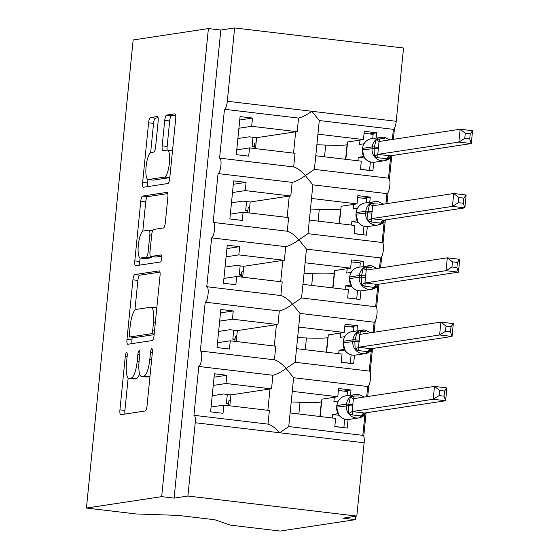 <?xml version="1.0" encoding="UTF-8"?>
<svg xmlns="http://www.w3.org/2000/svg" width="559" height="559" viewBox="0 0 559 559"><rect width="100%" height="100%" fill="white"/><g stroke="black" fill="none" stroke-linecap="round" stroke-linejoin="round"><path stroke-width="0.84" d="M126.6 352.519A3.564 0.929 -83.2 0 0 125.3 356.195L119.94 409.838A5.087 1.328 -83.2 0 0 120.702 414.687A5.087 1.328 -83.2 0 0 120.793 414.68L145.186 410.991A5.087 1.328 -83.2 0 0 147.045 405.736L152.404 352.086A3.564 0.929 -83.2 0 0 151.873 348.697A3.564 0.929 -83.2 0 0 151.803 348.697A3.564 0.929 -83.2 0 0 150.504 352.373L149.812 359.318A16.274 4.241 -83.2 0 1 143.866 376.13L141.832 376.438A16.274 4.241 -83.2 0 1 141.525 376.445A16.274 4.241 -83.2 0 1 139.107 360.939L139.799 354.001A3.564 0.929 -83.2 0 0 139.268 350.605A3.564 0.929 -83.2 0 0 139.205 350.605A3.564 0.929 -83.2 0 0 137.898 354.287L137.207 361.226A16.274 4.241 -83.2 0 1 131.26 378.038L129.227 378.352A16.274 4.241 -83.2 0 1 128.919 378.352A16.274 4.241 -83.2 0 1 126.502 362.847L127.193 355.908A3.564 0.929 -83.2 0 0 126.662 352.512A3.564 0.929 -83.2 0 0 126.6 352.519M158.148 121.359A5.087 1.328 -83.2 0 0 157.393 116.517A5.087 1.328 -83.2 0 0 157.296 116.517L150.455 117.551A5.087 1.328 -83.2 0 0 148.589 122.805L142.643 182.388A5.087 1.328 -83.2 0 0 143.404 187.23A5.087 1.328 -83.2 0 0 143.495 187.23L167.889 183.534A5.087 1.328 -83.2 0 0 169.747 178.279L175.701 118.704A5.087 1.328 -83.2 0 0 174.939 113.854A5.087 1.328 -83.2 0 0 174.848 113.854L166.582 115.112A5.087 1.328 -83.2 0 0 164.723 120.367L162.173 145.857A5.087 1.328 -83.2 0 0 162.928 150.706A5.087 1.328 -83.2 0 0 163.025 150.706L167.127 150.085A13.605 3.543 -83.2 0 1 167.379 150.078A13.605 3.543 -83.2 0 1 169.349 163.521A13.605 3.543 -83.2 0 1 164.43 177.098L148.373 179.53A13.605 3.543 -83.2 0 1 148.114 179.53A13.605 3.543 -83.2 0 1 146.144 166.086A13.605 3.543 -83.2 0 1 151.07 152.516L153.746 152.111A5.087 1.328 -83.2 0 0 155.605 146.856L158.148 121.359M362.833 435.384A7.77 2.026 96.8 0 1 362.98 435.377A7.77 2.026 96.8 0 1 364.133 442.784L356.817 516.083L343.009 518.172L355.426 519.646L280.178 531.05L230.378 525.139L214.803 519.744L178.042 515.384L136.235 513.966L86.435 508.047L161.677 496.651L174.101 498.125L187.908 496.036L195.224 422.737A7.77 2.026 96.8 0 0 194.071 415.33A7.77 2.026 96.8 0 0 193.924 415.33L198.801 366.466A7.77 2.026 -83.2 0 0 201.61 358.71A7.77 2.026 -83.2 0 0 200.485 351.031A7.77 2.026 -83.2 0 0 200.339 351.038L205.216 302.167A7.77 2.026 -83.2 0 0 208.032 294.418A7.77 2.026 -83.2 0 0 206.907 286.732A7.77 2.026 -83.2 0 0 206.76 286.739L211.637 237.875A7.77 2.026 -83.2 0 0 214.446 230.119A7.77 2.026 -83.2 0 0 213.321 222.44A7.77 2.026 -83.2 0 0 213.175 222.44L218.052 173.576A7.77 2.026 -83.2 0 0 220.868 165.82A7.77 2.026 -83.2 0 0 219.736 158.141A7.77 2.026 -83.2 0 0 219.596 158.141L224.473 109.278A7.77 2.026 -83.2 0 0 227.31 101.249L234.626 27.95L403.535 48.004L396.219 121.296L311.768 111.276C306.912 114.826 302.51 117.097 298.562 118.075L224.473 109.278M86.435 508.047L133.154 39.968L208.402 28.565L161.677 496.651M134.782 274.574A5.087 1.328 -83.2 0 0 132.916 279.828L126.97 339.404A5.087 1.328 -83.2 0 0 127.732 344.253A5.087 1.328 -83.2 0 0 127.822 344.253L152.216 340.557A5.087 1.328 -83.2 0 0 154.074 335.302L160.028 275.72A5.087 1.328 -83.2 0 0 159.266 270.877A5.087 1.328 -83.2 0 0 159.175 270.877L134.782 274.574L139.75 275.168A5.087 1.328 -83.2 0 0 137.884 280.415L134.922 310.161M134.81 260.892L140.756 201.317A5.087 1.328 -83.2 0 1 142.615 196.062L167.008 192.366A5.087 1.328 -83.2 0 1 167.106 192.366A5.087 1.328 -83.2 0 1 167.861 197.208L165.317 222.706A5.087 1.328 -83.2 0 1 163.459 227.96L153.564 229.463A5.087 1.328 -83.2 0 0 151.706 234.717L150.015 251.627A5.087 1.328 -83.2 0 0 150.769 256.476A5.087 1.328 -83.2 0 0 150.867 256.476L161.167 254.911A3.564 0.929 -83.2 0 1 161.237 254.911A3.564 0.929 -83.2 0 1 161.747 258.433A3.564 0.929 -83.2 0 1 160.461 261.982L135.662 265.742A5.087 1.328 -83.2 0 1 135.564 265.742A5.087 1.328 -83.2 0 1 134.81 260.892L139.778 261.486L140.127 257.978M239.734 120.003L252.493 118.068L240.077 116.593L236.275 154.661L248.699 156.136L249.517 147.904L295.047 153.306L293.685 166.917C297.423 168.063 301.308 170.942 305.347 175.568C300.49 179.125 296.095 181.389 292.147 182.374L218.052 173.576M252.493 118.068L251.676 126.299L297.199 131.707L298.562 118.075M236.757 149.84L249.517 147.904M255.505 148.617L256.595 137.703L249.146 136.815L237.889 138.527M256.595 137.703L295.669 131.784A11.397 0.79 5.7 0 1 297.199 131.707M238.917 128.235L251.676 126.299M385.948 203.79L386.961 193.624L312.865 184.833L305.347 175.568L314.361 169.37L388.645 178.195A7.77 2.026 -83.2 0 0 388.498 178.195L390.566 157.512M386.961 193.624A7.77 2.026 -83.2 0 0 389.777 185.874A7.77 2.026 -83.2 0 0 388.645 178.195M392.362 139.491L393.375 129.332L319.287 120.534L311.768 111.276L227.31 101.249M393.375 129.332A7.77 2.026 -83.2 0 0 396.219 121.296M233.32 184.302L246.079 182.367L233.662 180.892L229.861 218.953L242.278 220.428L243.102 212.203L288.626 217.605L287.27 231.216M246.079 182.367L245.254 190.598L290.785 195.999L292.147 182.374M230.343 214.132L243.102 212.203M249.09 212.909L250.18 202.002L242.725 201.114L231.468 202.819M250.18 202.002L289.248 196.083A11.397 0.79 5.7 0 1 290.785 195.999M232.495 192.534L245.254 190.598M379.526 268.089L380.546 257.923L306.451 249.125L298.932 239.867L307.939 233.669L382.23 242.487A7.77 2.026 -83.2 0 0 382.083 242.494M380.546 257.923A7.77 2.026 -83.2 0 0 383.355 250.166A7.77 2.026 -83.2 0 0 382.23 242.487M226.898 248.594L239.664 246.666L227.24 245.191L223.439 283.252L235.863 284.727L236.681 276.495L282.211 281.904L280.856 295.515M239.664 246.666L238.84 254.897L284.37 260.298L285.726 246.666L211.637 237.875M223.921 278.431L236.681 276.495M242.669 277.208L243.759 266.301L236.31 265.413L225.053 267.118M243.759 266.301L282.833 260.375A11.397 0.79 5.7 0 1 284.37 260.298M226.081 256.826L238.84 254.897M373.112 332.388L374.125 322.222L300.029 313.424L292.511 304.166L301.525 297.968L375.809 306.786A7.77 2.026 -83.2 0 0 375.669 306.786L377.73 286.103M374.125 322.222A7.77 2.026 -83.2 0 0 376.941 314.465A7.77 2.026 -83.2 0 0 375.809 306.786M220.484 312.893L233.243 310.965L220.826 309.49L217.025 347.551L229.442 349.026L230.266 340.794L275.79 346.203L274.434 359.807C278.172 360.953 282.057 363.832 286.096 368.465C281.24 372.014 276.838 374.285 272.89 375.264L198.801 366.466M233.243 310.965L232.425 319.189L277.949 324.597L279.311 310.965L205.216 302.167M217.507 342.73L230.266 340.794M236.254 341.507L237.344 330.593L229.889 329.712L218.632 331.417M237.344 330.593L276.412 324.674A11.397 0.79 5.7 0 1 277.949 324.597M219.659 321.125L232.425 319.189M366.69 396.68L367.71 386.521L293.615 377.723L286.096 368.465L295.11 362.267L369.394 371.085A7.77 2.026 -83.2 0 0 369.247 371.085L371.316 350.402M367.71 386.521A7.77 2.026 -83.2 0 0 370.519 378.764A7.77 2.026 -83.2 0 0 369.394 371.085M319.287 120.534L317.924 134.167L363.455 139.568L364.272 131.337L376.696 132.811L376.186 137.926M314.41 169.377L315.772 155.765L361.296 161.174L360.478 169.405L372.895 170.879L373.747 162.306M312.865 184.833L311.51 198.459L357.033 203.867L357.858 195.636L370.275 197.11L369.765 202.225M307.995 233.676L309.351 220.064L354.881 225.473L354.057 233.697L366.48 235.171L367.333 226.598M382.083 242.473L384.145 221.804M306.451 249.125L305.088 262.758L350.619 268.166L351.436 259.935L363.86 261.409L363.35 266.524M301.574 297.975L302.936 284.363L348.46 289.765L347.642 297.996L360.059 299.47L360.918 290.897M300.029 313.424L298.674 327.057L344.197 332.458L345.022 324.227L357.439 325.701L356.928 330.823M295.159 362.274L296.515 348.662L342.045 354.064L341.221 362.295L353.644 363.769L354.497 355.196M214.069 377.192L226.828 375.257L214.404 373.782L210.603 411.85L223.027 413.325L223.845 405.093L269.375 410.495L268.02 424.106M226.828 375.257L226.004 383.488L271.534 388.896L272.89 375.264M211.085 407.022L223.845 405.093M229.833 405.806L230.923 394.892L223.474 394.004L212.217 395.709M230.923 394.892L269.997 388.973A11.397 0.79 5.7 0 1 271.534 388.896M213.245 385.424L226.004 383.488M194.071 415.33L268.013 424.127C271.751 425.252 275.636 428.124 279.675 432.757L288.689 426.559L362.98 435.377M293.615 377.723L292.252 391.356L337.783 396.757L338.6 388.526L351.024 390L350.514 395.115M288.737 426.566L290.1 412.954L335.624 418.363L334.806 426.594L347.223 428.068L348.082 419.495M362.833 435.363L364.894 414.701M208.402 28.565L220.819 30.039L234.626 27.95M220.819 30.039L174.101 498.125M317.924 134.167A11.397 0.79 5.7 0 1 317.938 134.216L315.786 155.772M252.982 137.276L252.081 146.304L254.345 145.962M252.081 146.304L254.233 147.052M363.455 139.568L347.572 141.972L345.839 159.336M311.51 198.459A11.397 0.79 5.7 0 1 311.524 198.508L309.372 220.064M246.561 201.568L245.66 210.603L247.923 210.261M245.66 210.603L247.819 211.351M357.033 203.867L341.158 206.271L339.425 223.635M305.088 262.758A11.397 0.79 5.7 0 1 305.102 262.807L302.957 284.363M240.146 265.867L239.245 274.902L241.509 274.56M239.245 274.902L241.397 275.65M350.619 268.166L334.736 270.57L333.003 287.934M298.674 327.057A11.397 0.79 5.7 0 1 298.688 327.106L296.536 348.662M233.725 330.166L232.823 339.201L235.087 338.859M232.823 339.201L234.983 339.949M344.197 332.458L328.322 334.869L326.589 352.226M227.31 394.465L226.409 403.493L228.561 404.241M226.409 403.493L228.673 403.151M292.252 391.356A11.397 0.79 5.7 0 1 292.273 391.405L290.121 412.961M337.783 396.757L321.907 399.161L320.174 416.525M356.817 516.083L187.908 496.036M394.5 128.165L393.389 139.338M391.719 156.059L389.427 179.048M388.086 192.464L386.968 203.637M385.305 220.358L383.006 243.347M381.671 256.756L380.553 267.936M378.883 284.657L376.591 307.646M375.25 321.055L374.132 332.228M372.469 348.949L370.17 371.938M368.835 385.354L367.717 396.527M366.047 413.248L363.755 436.237M355.769 516.243L355.426 519.646M343.722 391.111L351.024 390M200.485 351.031L274.434 359.828M350.137 326.812L357.439 325.701M356.551 262.513L363.86 261.409M362.973 198.214L370.275 197.11M369.387 133.922L376.696 132.811M279.311 310.965C283.259 309.986 287.661 307.723 292.511 304.166C288.472 299.533 284.587 296.654 280.849 295.536L206.907 286.732M285.726 246.666C289.674 245.687 294.076 243.424 298.932 239.867C294.893 235.234 291.008 232.362 287.27 231.237L213.321 222.44M219.736 158.141L293.685 166.938M128.919 378.352L133.887 378.946A16.274 4.241 -83.2 0 0 134.195 378.939L129.227 378.352M139.617 373.838A16.274 4.241 -83.2 0 1 136.228 378.632L134.195 378.939M141.525 376.445L146.493 377.032A16.274 4.241 -83.2 0 0 146.8 377.032L141.832 376.438M150.015 375.99A16.274 4.241 -83.2 0 1 148.834 376.724L146.8 377.032M128.151 377.961L124.909 410.432A5.087 1.328 -83.2 0 0 124.971 414.051M159.965 272.1L139.75 275.168M132.217 337.224L131.938 339.998A5.087 1.328 -83.2 0 0 132.001 343.617M129.422 333.562A3.564 0.929 -83.2 0 0 129.954 336.958A3.564 0.929 -83.2 0 0 130.023 336.958L151.433 333.709A3.564 0.929 -83.2 0 0 152.733 330.034L153.466 322.711A16.274 4.241 -83.2 0 0 151.049 307.205A16.274 4.241 -83.2 0 0 150.741 307.212L136.103 309.427A16.274 4.241 -83.2 0 0 130.156 326.246L129.422 333.562M134.859 337.531A3.564 0.929 -83.2 0 0 134.922 337.545A3.564 0.929 -83.2 0 0 134.992 337.545L130.023 336.958M154.144 334.645L134.992 337.545M156.786 308.191A16.274 4.241 -83.2 0 0 156.017 307.799L151.049 307.205M142.797 231.216L145.724 201.911L140.756 201.317M167.798 193.589L147.583 196.656A5.087 1.328 -83.2 0 0 145.724 201.911M155.647 257.042A5.087 1.328 -83.2 0 0 155.737 257.063A5.087 1.328 -83.2 0 0 155.835 257.063L161.782 256.162M143.3 231.014A13.605 3.543 -83.2 0 0 138.373 244.59A13.605 3.543 -83.2 0 0 140.344 258.034A13.605 3.543 -83.2 0 0 140.602 258.027L146.262 257.175A5.087 1.328 -83.2 0 0 148.121 251.92L149.805 235.004A5.087 1.328 -83.2 0 0 149.05 230.161A5.087 1.328 -83.2 0 0 148.953 230.161L143.3 231.014M140.344 258.034L145.312 258.621A13.605 3.543 -83.2 0 0 145.571 258.621L140.602 258.027M152.139 256.637A5.087 1.328 -83.2 0 1 151.23 257.762L145.571 258.621M139.778 261.486A5.087 1.328 -83.2 0 0 139.841 265.106M148.114 179.53L153.082 180.124A13.605 3.543 -83.2 0 0 153.341 180.117L148.373 179.53M169.824 177.531A13.605 3.543 -83.2 0 1 169.398 177.685L153.341 180.117M172.5 150.699A13.605 3.543 -83.2 0 0 172.347 150.671L167.379 150.078M175.638 115.077L171.55 115.699A5.087 1.328 -83.2 0 0 169.684 120.954L167.141 146.451A5.087 1.328 -83.2 0 0 167.204 150.078M147.96 179.502L147.611 182.975A5.087 1.328 -83.2 0 0 147.674 186.594M158.085 117.739L155.423 118.145A5.087 1.328 -83.2 0 0 153.557 123.399L150.637 152.67M439.612 390.448L439.101 395.583L444.063 396.17L444.58 391.034L439.612 390.448L434.476 386.416L446.9 387.89L445.614 400.747L433.19 399.273L434.476 386.416L353.386 398.693L352.1 411.564L364.58 413.024L364.237 415.33L361.47 416.001L352.149 414.897L348.711 413.492L348.432 405.715L336.749 407.106A11.138 10.726 81.4 0 0 346.321 419.432A11.138 10.726 81.4 0 0 349.096 419.39L358.759 417.922A11.138 10.726 -98.6 0 1 355.985 417.964A11.138 10.726 -98.6 0 1 346.412 405.638L346.566 404.094L336.902 405.561L336.735 407.197M439.101 395.583L433.19 399.273L352.163 411.55M444.063 396.17L445.614 400.747L364.58 413.024M338.978 415.267L332.612 414.512L337.964 413.702M334.331 397.281L333.891 401.655L338.314 400.985M332.263 417.964L332.612 414.512M344.714 419.124L343.876 427.558L334.813 426.482M343.478 427.621L343.876 427.558M338.412 390.475L347.467 391.552L347.062 395.639M352.869 405.869A5.702 0.391 5.7 0 1 348.432 405.715L350.367 396.897L354.029 396.093L358.829 395.898M336.888 405.652L336.651 407.141L338.796 415.023C341.493 418.418 344.924 419.879 349.096 419.39M350.367 396.897L353.337 398.693M364.237 413.408L364.517 413.038M352.1 411.564L348.711 413.492M446.9 387.89L444.58 391.034M321.628 401.963L321.355 402.005A71.51 4.933 5.7 0 1 300.029 402.27L291.218 401.935M230.406 400.083A32.129 2.215 -174.3 0 0 228.931 400.593L228.428 405.638M446.033 326.149L445.523 331.284L450.484 331.878L450.994 326.736L446.033 326.149L440.897 322.117L453.314 323.591L452.028 336.448L439.612 334.974L440.897 322.117L359.8 334.401L358.515 347.265L371.001 348.725L370.659 351.038L367.885 351.709L358.571 350.598L355.133 349.193L354.846 341.416L343.163 342.807A11.138 10.726 81.4 0 0 352.743 355.133A11.138 10.726 81.4 0 0 355.517 355.091L365.181 353.623A11.138 10.726 -98.6 0 1 362.407 353.672A11.138 10.726 -98.6 0 1 352.827 341.346L352.981 339.802L343.317 341.263L343.156 342.898M445.523 331.284L439.612 334.974L358.578 347.251M450.484 331.878L452.028 336.448L371.001 348.725M345.399 350.968L339.027 350.214L344.379 349.403M340.745 332.982L340.312 337.356L344.735 336.686M338.684 353.665L339.027 350.214M351.136 354.832L350.29 363.259L341.235 362.19M349.892 363.322L350.29 363.259M344.826 326.183L353.889 327.26L353.477 331.34M359.283 341.57A5.702 0.391 5.7 0 1 354.846 341.416L356.789 332.605L360.443 331.794L365.251 331.599M343.31 341.36L343.072 342.842L345.217 350.731C347.908 354.127 351.338 355.58 355.517 355.091M356.789 332.605L359.751 334.394M370.652 349.109L370.938 348.739M358.515 347.265L355.133 349.193M453.314 323.591L450.994 326.736M328.042 337.664L327.777 337.706A71.51 4.933 5.7 0 1 306.444 337.971L297.633 337.643M236.82 335.784A32.129 2.215 -174.3 0 0 235.346 336.294L234.843 341.339M452.448 261.85L451.938 266.985L456.899 267.579L457.416 262.437L452.448 261.85L447.312 257.818L459.729 259.292L458.45 272.156L446.026 270.682L447.312 257.818L366.222 270.102L364.936 282.966L377.416 284.433L377.073 286.739L374.306 287.41L364.985 286.306L361.547 284.894L361.268 277.117L349.585 278.508A11.138 10.726 81.4 0 0 359.157 290.841A11.138 10.726 81.4 0 0 361.932 290.792L371.595 289.331A11.138 10.726 -98.6 0 1 368.821 289.373A11.138 10.726 -98.6 0 1 359.248 277.047L359.402 275.503L349.738 276.971L349.571 278.606M451.938 266.985L446.026 270.682L364.999 282.959M456.899 267.579L458.45 272.156L377.416 284.433M351.814 286.676L345.448 285.915L350.793 285.104M347.167 268.683L346.727 273.058L351.15 272.387M345.099 289.366L345.448 285.915M357.55 290.533L356.712 298.967L347.649 297.891M356.307 299.023L356.712 298.967M351.241 261.885L360.303 262.961L359.898 267.048M365.705 277.278A5.702 0.391 5.7 0 1 361.268 277.117L363.203 268.306L366.865 267.502L371.665 267.3M349.724 277.061L349.487 278.55L351.632 286.432C354.322 289.828 357.76 291.281 361.932 290.792M363.203 268.306L366.166 270.102M377.066 284.817L377.353 284.44M364.936 282.966L361.547 284.894M459.729 259.292L457.416 262.437M334.457 273.372L334.191 273.407A71.51 4.933 5.7 0 1 312.865 273.672L304.054 273.344M243.242 271.485A32.129 2.215 -174.3 0 0 241.767 271.995L241.257 277.04M458.869 197.551L458.352 202.693L463.32 203.28L463.83 198.145L458.869 197.551L453.726 193.519L466.15 194.993L464.864 207.857L452.448 206.383L453.726 193.519L372.636 205.803L371.351 218.674L383.837 220.134L383.495 222.44L380.721 223.111L371.407 222.007L367.969 220.602L367.682 212.818L355.999 214.216A11.138 10.726 81.4 0 0 365.579 226.542A11.138 10.726 81.4 0 0 368.346 226.493L378.017 225.032A11.138 10.726 -98.6 0 1 375.243 225.074A11.138 10.726 -98.6 0 1 365.663 212.748L365.817 211.204L356.153 212.672L355.992 214.307M458.352 202.693L452.448 206.383L371.414 218.66M463.32 203.28L464.864 207.857L383.837 220.134M358.235 222.377L351.863 221.623L357.215 220.812M353.581 204.391L353.148 208.759L357.571 208.095M351.52 225.074L351.863 221.623M363.972 226.234L363.126 234.668L354.071 233.592M362.728 234.731L363.126 234.668M357.662 197.586L366.725 198.662L366.313 202.749M372.119 212.979A5.702 0.391 5.7 0 1 367.682 212.818L369.625 204.007L373.279 203.203L378.08 203.001M356.146 212.762L355.908 214.251L358.046 222.133C360.744 225.529 364.175 226.982 368.346 226.493M369.625 204.007L372.587 205.803M383.488 220.519L383.774 220.148M371.351 218.674L367.969 220.602M466.15 194.993L463.83 198.145M340.878 209.073L340.613 209.115A71.51 4.933 5.7 0 1 319.28 209.373L310.469 209.045M249.656 207.193A32.129 2.215 -174.3 0 0 248.182 207.696L247.679 212.741M465.284 133.259L464.774 138.394L469.735 138.981L470.245 133.846L465.284 133.259L460.148 129.227L472.565 130.701L471.286 143.558L458.862 142.084L460.148 129.227L379.058 141.504L377.772 154.375L390.252 155.835L389.909 158.148L387.142 158.812L377.821 157.708L374.383 156.303L374.097 148.526L362.421 149.917A11.138 10.726 81.4 0 0 371.994 162.243A11.138 10.726 81.4 0 0 374.768 162.201L384.431 160.733A11.138 10.726 -98.6 0 1 381.657 160.775A11.138 10.726 -98.6 0 1 372.084 148.449L372.238 146.905L362.574 148.373L362.407 150.008M464.774 138.394L458.862 142.084L377.835 154.361M469.735 138.981L471.286 143.558L390.252 155.835M364.65 158.078L358.284 157.324L363.629 156.513M360.003 140.092L359.563 144.467L363.986 143.796M357.935 160.775L358.284 157.324M370.386 161.942L369.548 170.369L360.485 169.293M369.143 170.432L369.548 170.369M364.077 133.287L373.139 134.363L372.734 138.45M378.541 148.68A5.702 0.391 5.7 0 1 374.097 148.526L376.039 139.708L379.701 138.905L384.501 138.709M362.56 148.463L362.323 149.952L364.468 157.834C367.158 161.237 370.596 162.69 374.768 162.201M376.039 139.708L379.002 141.504M389.902 156.22L390.189 155.849M377.772 154.375L374.383 156.303M472.565 130.701L470.245 133.846M347.293 144.774L347.027 144.816A71.51 4.933 5.7 0 1 325.701 145.081L316.89 144.746M256.078 142.894A32.129 2.215 -174.3 0 0 254.597 143.404L254.093 148.449M127.145 356.411L125.3 356.195M152.348 352.596L150.504 352.373M139.75 354.504L137.898 354.287M364.133 442.784L195.224 422.737M267.866 410.32L269.997 388.973M274.287 346.021L276.412 324.674M280.702 281.722L282.833 260.375M287.116 217.423L289.248 196.083M293.538 153.131L295.669 131.784M136.228 378.632L131.26 378.038M139.058 361.449L137.207 361.226M148.834 376.724L143.866 376.13M151.657 359.535L149.812 359.318M124.909 410.432L119.94 409.838M131.938 339.998L126.97 339.404M137.884 280.415L132.916 279.828M154.2 334.037L151.433 333.709M154.584 330.25L152.733 330.034M155.311 322.934L153.466 322.711M147.583 196.656L142.615 196.062M155.835 257.063L150.867 256.476M151.23 257.762L146.262 257.175M149.973 252.137L148.121 251.92M151.657 235.22L149.805 235.004M169.398 177.685L164.43 177.098M167.141 146.451L162.173 145.857M169.684 120.954L164.723 120.367M171.55 115.699L166.582 115.112M147.611 182.975L142.643 182.388M153.557 123.399L148.589 122.805M155.423 118.145L150.455 117.551M364.175 415.358A11.138 10.726 -98.6 0 1 358.759 417.922L366.362 412.752M353.022 404.325A5.702 0.391 5.7 0 1 348.585 404.171L346.566 404.094A11.138 10.726 -98.6 0 1 355.58 394.347A11.138 10.726 -98.6 0 1 358.347 394.305M345.909 395.814A11.138 10.726 81.4 0 0 336.902 405.561L336.804 405.596C337.699 400.174 340.731 396.918 345.909 395.814L358.396 394.305L364.363 397.037M353.609 398.665L354.029 396.093M361.47 416.001A5.702 3.075 98.2 0 1 364.489 413.01M352.149 414.897L352.268 411.557M319.909 416.497L321.355 402.005M298.855 413.995L300.029 402.27M370.596 351.059A11.138 10.726 -98.6 0 1 365.181 353.623L372.776 348.46M359.437 340.033A5.702 0.391 5.7 0 1 355 339.872L352.981 339.802A11.138 10.726 -98.6 0 1 361.994 330.055A11.138 10.726 -98.6 0 1 364.768 330.006M352.331 331.515A11.138 10.726 81.4 0 0 343.317 341.263L343.226 341.304C344.113 335.882 347.146 332.619 352.331 331.515L364.817 330.006L370.785 332.738M360.024 334.366L360.443 331.794M367.885 351.709A5.702 3.075 98.2 0 1 370.91 348.711M358.571 350.598L358.689 347.265M326.33 352.198L327.777 337.706M305.277 349.696L306.444 337.971M377.011 286.76A11.138 10.726 -98.6 0 1 371.595 289.331L379.191 284.161M365.859 275.734A5.702 0.391 5.7 0 1 361.421 275.573L359.402 275.503A11.138 10.726 -98.6 0 1 368.416 265.756A11.138 10.726 -98.6 0 1 371.183 265.714M358.745 267.223A11.138 10.726 81.4 0 0 349.738 276.971L349.641 277.005C350.535 271.583 353.567 268.32 358.745 267.223L371.232 265.714L377.199 268.439M366.445 270.074L366.865 267.502M374.306 287.41A5.702 3.075 98.2 0 1 377.325 284.419M364.985 286.306L365.104 282.966M332.745 287.899L334.191 273.407M311.691 285.404L312.865 273.672M383.425 222.468A11.138 10.726 -98.6 0 1 378.017 225.032L385.612 219.862M372.273 211.435A5.702 0.391 5.7 0 1 367.836 211.281L365.817 211.204A11.138 10.726 -98.6 0 1 374.83 201.457A11.138 10.726 -98.6 0 1 377.604 201.415M365.167 202.924A11.138 10.726 81.4 0 0 356.153 212.672L356.062 212.706C356.949 207.284 359.982 204.021 365.167 202.924L377.653 201.415L383.621 204.147M372.86 205.775L373.279 203.203M380.721 223.111A5.702 3.075 98.2 0 1 383.747 220.12M371.407 222.007L371.525 218.667M339.166 223.607L340.613 209.115M318.113 221.105L319.28 209.373M389.847 158.169A11.138 10.726 -98.6 0 1 384.431 160.733L392.027 155.57M378.695 147.136A5.702 0.391 5.7 0 1 374.257 146.982L372.238 146.905A11.138 10.726 -98.6 0 1 381.245 137.165A11.138 10.726 -98.6 0 1 384.019 137.116M371.581 138.625A11.138 10.726 81.4 0 0 362.574 148.373L362.477 148.408C363.364 142.985 366.404 139.729 371.581 138.625L384.068 137.116L390.035 139.848M379.281 141.476L379.701 138.905M387.142 158.812A5.702 3.075 98.2 0 1 390.161 155.821M377.821 157.708L377.94 154.375M345.581 159.308L347.027 144.816M324.527 156.806L325.701 145.081M134.922 337.545L129.954 336.958M155.737 257.063L150.769 256.476M152.656 230.588L149.05 230.161"/></g></svg>
